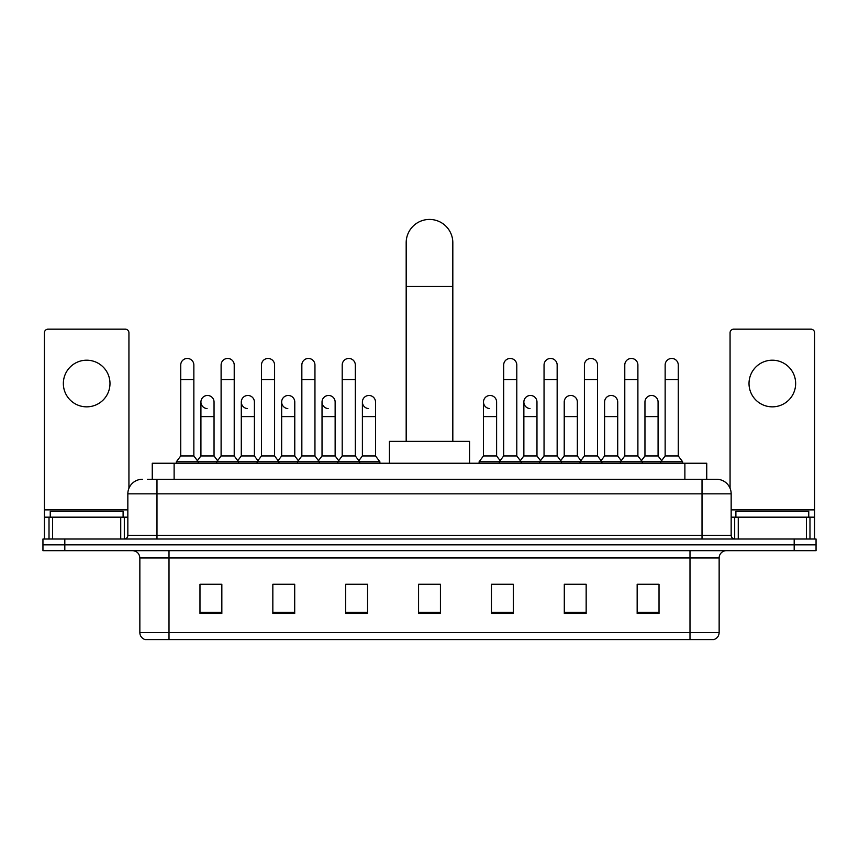 <?xml version="1.0" encoding="UTF-8"?>
<svg xmlns="http://www.w3.org/2000/svg" width="859" height="859" viewBox="0 0 859 859"><rect width="100%" height="100%" fill="white"/><g stroke="black" fill="none" stroke-linecap="round" stroke-linejoin="round"><path stroke-width="1.29" d="M152.258 479.268L152.258 463.237L706.742 463.237L706.742 479.268M147.845 479.268L716.589 479.268A14.571 14.571 0 0 1 731.159 493.839L731.159 535.372C731.353 537.562 732.577 538.776 734.81 539.012M147.512 479.268L156.982 479.268L156.982 493.839L127.841 493.839L127.841 535.372A3.64 3.64 0 0 1 124.19 539.012M142.411 479.268A14.571 14.571 0 0 0 127.841 493.839M64.812 539.012L42.95 539.012L42.95 544.842L64.812 544.842L42.95 544.842L42.95 550.673L64.812 550.673L64.812 544.842L794.188 544.842L64.812 544.842L64.812 539.012L794.188 539.012L794.188 544.842L816.05 544.842L794.188 544.842L794.188 550.673L64.812 550.673M794.188 550.673L816.05 550.673L816.05 539.012L794.188 539.012M731.159 493.839L702.018 493.839L702.018 479.268L716.589 479.268M719.144 632.578C718.94 636.068 717.19 638.398 713.893 639.568L689.992 639.568L689.992 632.578L719.144 632.578L719.144 557.963A7.291 7.291 0 0 1 726.424 550.673M689.992 639.568L145.107 639.568A7.291 7.291 0 0 1 139.856 632.578L139.856 557.963C139.426 553.54 137 551.102 132.576 550.673M659.025 613.412L659.025 584.27L637.163 584.27L637.163 613.412L659.025 613.412M586.16 613.412L586.16 584.27L564.299 584.27L564.299 613.412L586.16 613.412M513.295 613.412L513.295 584.27L491.434 584.27L491.434 613.412L513.295 613.412M221.837 613.412L221.837 584.27L199.975 584.27L199.975 613.412L221.837 613.412M294.701 613.412L294.701 584.27L272.84 584.27L272.84 613.412L294.701 613.412M367.566 613.412L367.566 584.27L345.705 584.27L345.705 613.412L367.566 613.412M440.431 613.412L440.431 584.27L418.569 584.27L418.569 613.412L440.431 613.412M583.68 584.41L578.075 584.41M637.163 584.41L658.81 584.41M644.229 584.41L638.624 584.41M361.66 584.41L356.055 584.41M280.925 584.41L275.32 584.41M220.376 584.41L214.771 584.41M200.19 584.41L221.837 584.41M502.944 584.41L497.34 584.41M440.431 584.41L418.569 584.41M367.566 584.41L345.705 584.41M294.701 584.41L272.84 584.41M513.295 584.41L491.434 584.41M586.16 584.41L564.299 584.41M123.105 517.161L123.105 511.33L50.241 511.33L50.241 517.161M86.673 360.2A23.322 23.322 0 0 0 63.351 383.522A23.322 23.322 0 0 0 86.673 406.844A23.322 23.322 0 0 0 109.984 383.522A23.322 23.322 0 0 0 86.673 360.2M120.732 539.012L120.732 517.161L52.603 517.161L52.603 539.012M128.936 488.299L128.936 332.809A3.64 3.64 0 0 0 125.285 329.169L48.05 329.169A3.64 3.64 0 0 0 44.41 332.809L44.41 517.161L52.603 517.161M120.732 517.161L127.841 517.161M44.41 539.012L44.41 517.161M406.178 441.376L406.178 242.743A23.322 23.322 0 0 1 429.5 219.432A23.322 23.322 0 0 1 452.822 242.743A23.322 23.322 0 0 0 429.5 219.432M452.822 441.376L452.822 242.743M469.572 463.237L469.572 441.376L389.428 441.376L389.428 463.237M180.734 379.592L193.855 379.592L193.855 455.946L180.734 455.946L180.734 365.011A6.561 6.561 0 0 1 187.713 358.471A6.561 6.561 0 0 1 193.855 365.011A6.561 6.561 0 0 0 187.713 358.471M180.734 455.946L176.363 461.777L176.363 463.237M193.855 455.946L198.225 461.777L176.363 461.777M221.107 455.946L221.107 379.592L234.217 379.592L234.217 455.946L221.107 455.946L216.736 461.777L198.225 461.777L198.225 463.237M221.107 379.592L221.107 365.011A6.561 6.561 0 0 1 228.075 358.471A6.561 6.561 0 0 1 234.217 365.011A6.561 6.561 0 0 0 228.075 358.471M234.217 455.946L238.598 461.777L216.736 461.777L216.736 463.237M261.469 455.946L261.469 379.592L274.59 379.592L274.59 455.946L261.469 455.946L257.099 461.777L238.598 461.777L238.598 463.237M261.469 379.592L261.469 365.011A6.561 6.561 0 0 1 268.438 358.471A6.561 6.561 0 0 1 274.59 365.011A6.561 6.561 0 0 0 268.438 358.471M274.59 455.946L278.96 461.777L257.099 461.777L257.099 463.237M301.842 455.946L301.842 379.592L314.952 379.592L314.952 455.946L301.842 455.946L297.472 461.777L278.96 461.777L278.96 463.237M301.842 379.592L301.842 365.011A6.561 6.561 0 0 1 308.811 358.471A6.561 6.561 0 0 1 314.952 365.011A6.561 6.561 0 0 0 308.811 358.471M314.952 455.946L319.323 461.777L297.472 461.777L297.472 463.237M342.204 455.946L342.204 379.592L355.325 379.592L355.325 455.946L342.204 455.946L337.834 461.777L319.323 461.777L319.323 463.237M342.204 379.592L342.204 365.011A6.561 6.561 0 0 1 349.173 358.471A6.561 6.561 0 0 1 355.325 365.011A6.561 6.561 0 0 0 349.173 358.471M355.325 455.946L359.696 461.777L337.834 461.777L337.834 463.237M375.512 455.946L375.512 416.604L362.391 416.604L362.391 455.946L375.512 455.946L379.882 461.777L359.696 461.777L359.696 463.237M503.675 379.592L516.796 379.592L516.796 455.946L503.675 455.946L503.675 365.011A6.561 6.561 0 0 1 510.643 358.471A6.561 6.561 0 0 1 516.796 365.011A6.561 6.561 0 0 0 510.643 358.471M503.675 455.946L499.304 461.777L499.304 463.237M516.796 455.946L521.166 461.777L479.118 461.777L479.118 463.237M544.048 455.946L544.048 379.592L557.158 379.592L557.158 455.946L544.048 455.946L539.677 461.777L521.166 461.777L521.166 463.237M544.048 379.592L544.048 365.011A6.561 6.561 0 0 1 551.016 358.471A6.561 6.561 0 0 1 557.158 365.011A6.561 6.561 0 0 0 551.016 358.471M557.158 455.946L561.528 461.777L539.677 461.777L539.677 463.237M584.41 455.946L584.41 379.592L597.531 379.592L597.531 455.946L584.41 455.946L580.04 461.777L561.528 461.777L561.528 463.237M584.41 379.592L584.41 365.011A6.561 6.561 0 0 1 591.379 358.471A6.561 6.561 0 0 1 597.531 365.011A6.561 6.561 0 0 0 591.379 358.471M597.531 455.946L601.901 461.777L580.04 461.777L580.04 463.237M624.783 455.946L624.783 379.592L637.893 379.592L637.893 455.946L624.783 455.946L620.402 461.777L601.901 461.777L601.901 463.237M624.783 379.592L624.783 365.011A6.561 6.561 0 0 1 631.752 358.471A6.561 6.561 0 0 1 637.893 365.011A6.561 6.561 0 0 0 631.752 358.471M637.893 455.946L642.264 461.777L620.402 461.777L620.402 463.237M665.145 455.946L665.145 379.592L678.266 379.592L678.266 455.946L665.145 455.946L660.775 461.777L642.264 461.777L642.264 463.237M665.145 379.592L665.145 365.011A6.561 6.561 0 0 1 672.114 358.471A6.561 6.561 0 0 1 678.266 365.011A6.561 6.561 0 0 0 672.114 358.471M678.266 455.946L682.637 461.777L660.775 461.777L660.775 463.237M682.637 461.777L682.637 463.237M207.073 408.573A6.561 6.561 0 0 1 200.92 402.033A6.561 6.561 0 0 1 207.889 395.484A6.561 6.561 0 0 1 214.041 402.033L214.041 416.604L200.92 416.604L200.92 402.033M214.041 416.604L214.041 455.946L200.92 455.946L200.92 416.604M200.92 455.946L197.387 460.66M214.041 455.946L217.574 460.66M247.435 408.573A6.561 6.561 0 0 1 241.293 402.033A6.561 6.561 0 0 1 248.262 395.484A6.561 6.561 0 0 1 254.404 402.033L254.404 416.604L241.293 416.604L241.293 402.033M254.404 416.604L254.404 455.946L241.293 455.946L241.293 416.604M241.293 455.946L237.76 460.66M254.404 455.946L257.936 460.66M287.797 408.573A6.561 6.561 0 0 1 281.655 402.033A6.561 6.561 0 0 1 288.624 395.484A6.561 6.561 0 0 1 294.777 402.033L294.777 416.604L281.655 416.604L281.655 402.033M294.777 416.604L294.777 455.946L281.655 455.946L281.655 416.604M281.655 455.946L278.123 460.66M294.777 455.946L298.309 460.66M328.17 408.573A6.561 6.561 0 0 1 322.028 402.033A6.561 6.561 0 0 1 328.997 395.484A6.561 6.561 0 0 1 335.139 402.033L335.139 416.604L322.028 416.604L322.028 402.033M335.139 416.604L335.139 455.946L322.028 455.946L322.028 416.604M322.028 455.946L318.485 460.66M335.139 455.946L338.671 460.66M368.532 408.573A6.561 6.561 0 0 1 362.391 402.033A6.561 6.561 0 0 1 369.359 395.484A6.561 6.561 0 0 1 375.512 402.033L375.512 416.604M362.391 455.946L358.858 460.66M379.882 461.777L379.882 463.237M489.641 408.573A6.561 6.561 0 0 1 483.488 402.033A6.561 6.561 0 0 1 490.468 395.484A6.561 6.561 0 0 1 496.609 402.033L496.609 416.604L483.488 416.604L483.488 402.033M496.609 416.604L496.609 455.946L483.488 455.946L483.488 416.604M483.488 455.946L479.118 461.777M496.609 455.946L500.142 460.66M530.003 408.573A6.561 6.561 0 0 1 523.861 402.033A6.561 6.561 0 0 1 530.83 395.484A6.561 6.561 0 0 1 536.972 402.033L536.972 416.604L523.861 416.604L523.861 402.033M536.972 416.604L536.972 455.946L523.861 455.946L523.861 416.604M523.861 455.946L520.329 460.66M536.972 455.946L540.515 460.66M564.223 402.033A6.561 6.561 0 0 1 571.203 395.484A6.561 6.561 0 0 1 577.345 402.033L577.345 416.604L564.223 416.604L564.223 402.033M577.345 416.604L577.345 455.946L564.223 455.946L564.223 416.604M564.223 455.946L560.691 460.66M577.345 455.946L580.877 460.66M604.596 402.033A6.561 6.561 0 0 1 611.565 395.484A6.561 6.561 0 0 1 617.707 402.033L617.707 416.604L604.596 416.604L604.596 402.033M617.707 416.604L617.707 455.946L604.596 455.946L604.596 416.604M604.596 455.946L601.064 460.66M617.707 455.946L621.24 460.66M644.959 402.033A6.561 6.561 0 0 1 651.927 395.484A6.561 6.561 0 0 1 658.08 402.033L658.08 416.604L644.959 416.604L644.959 402.033M658.08 416.604L658.08 455.946L644.959 455.946L644.959 416.604M644.959 455.946L641.426 460.66M658.08 455.946L661.613 460.66M772.327 360.2A23.322 23.322 0 0 0 749.016 383.522A23.322 23.322 0 0 0 772.327 406.844A23.322 23.322 0 0 0 795.649 383.522A23.322 23.322 0 0 0 772.327 360.2M806.397 539.012L806.397 517.161L738.268 517.161L738.268 539.012M814.59 539.012L814.59 517.161L814.59 539.012M806.397 517.161L814.59 517.161L814.59 332.809A3.64 3.64 0 0 0 810.95 329.169L733.715 329.169A3.64 3.64 0 0 0 730.064 332.809L730.064 488.299M731.159 517.161L738.268 517.161M808.759 517.161L808.759 511.33L735.895 511.33L735.895 517.161M174.119 479.268L174.119 463.237M684.881 479.268L684.881 463.237M156.982 539.012L156.982 535.372L731.159 535.372M127.841 535.372L156.982 535.372L156.982 493.839L702.018 493.839L702.018 539.012M689.992 550.673L689.992 557.963L139.856 557.963M719.144 557.963L689.992 557.963L689.992 632.578L169.008 632.578L169.008 639.568M139.856 632.578L169.008 632.578L169.008 550.673M440.431 612.403L418.569 612.403M367.566 612.403L345.705 612.403M294.701 612.403L272.84 612.403M221.837 612.403L199.975 612.403M513.295 612.403L491.434 612.403M586.16 612.403L564.299 612.403M659.025 612.403L637.163 612.403M127.841 509.87L44.41 509.87M124.319 517.161L124.319 539.012M44.464 517.161L44.464 539.012M49.017 539.012L49.017 517.161M406.178 286.466L452.822 286.466M814.59 509.87L731.159 509.87M814.536 539.012L814.536 517.161M809.983 517.161L809.983 539.012M734.681 539.012L734.681 517.161M193.855 379.592L193.855 365.011M234.217 379.592L234.217 365.011M274.59 379.592L274.59 365.011M314.952 379.592L314.952 365.011M355.325 379.592L355.325 365.011M516.796 379.592L516.796 365.011M557.158 379.592L557.158 365.011M597.531 379.592L597.531 365.011M637.893 379.592L637.893 365.011M678.266 379.592L678.266 365.011M362.391 416.604L362.391 402.033"/></g></svg>
